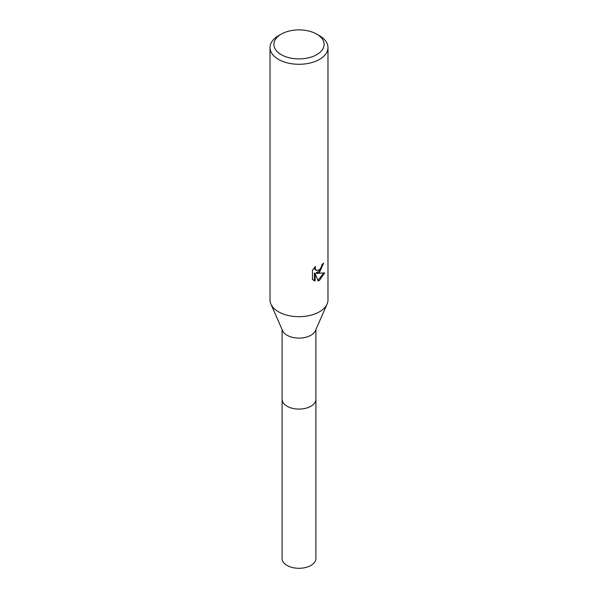<?xml version="1.0" encoding="UTF-8"?>
<svg xmlns="http://www.w3.org/2000/svg" width="598" height="598" viewBox="0 0 598 598"><rect width="100%" height="100%" fill="white"/><g stroke="black" fill="none" stroke-linecap="round" stroke-linejoin="round"><path stroke-width="0.9" d="M316.761 34.146L319.489 35.723A28.981 16.729 180 0 1 327.981 47.556L327.981 299.949A28.981 16.729 180 0 1 327.091 304.061L315.385 330.739A16.901 9.755 180 0 1 310.953 335.246A16.901 9.755 180 0 1 294.515 337.75A16.901 9.755 180 0 1 282.615 330.739L270.909 304.061A28.981 16.729 180 0 1 270.019 299.949L270.019 47.556A28.981 16.729 180 0 1 278.511 35.723L281.239 34.146A25.116 14.502 180 0 1 316.761 34.146A25.116 14.502 180 0 1 316.761 54.657A25.116 14.502 180 0 1 281.239 54.657A25.116 14.502 180 0 1 281.239 34.146L278.511 35.723M315.901 399.098A16.908 9.762 180 0 1 315.908 399.329A16.901 9.755 180 0 1 310.953 406.229A16.901 9.755 180 0 1 292.534 408.344A16.901 9.755 180 0 1 282.099 399.329A16.908 9.762 180 0 1 282.099 399.098M327.091 304.061A28.981 16.729 180 0 1 319.489 311.782A28.981 16.729 180 0 1 291.308 316.08A28.981 16.729 180 0 1 270.909 304.061M318.129 280.97L315.124 273.465L315.124 281.038L312.477 279.475L312.477 270.147L315.527 266.372L315.116 268.225L316.237 270.438L319.489 269.833L321.589 266.491L321.888 264.555A28.981 16.729 0 0 0 323.653 263.083L319.489 272.344L316.716 273.391L324.654 272.882L319.489 280.395L318.129 280.963M327.981 47.556A28.981 16.729 180 0 1 319.489 59.389A28.981 16.729 180 0 1 287.907 63.014A28.981 16.729 180 0 1 270.019 47.556M322.905 263.755L320.722 269.937L316.028 272.987L316.716 273.391M317.912 280.41L323.742 273.092M315.124 281.038L314.428 280.634L314.428 273.069L315.124 273.465M313.382 280.253L314.428 280.626M316.237 270.438L314.712 269.152L314.428 267.523M282.092 399.329A16.908 9.762 180 0 0 287.047 406.229A16.908 9.762 180 0 0 305.466 408.344A16.908 9.762 180 0 0 315.908 399.329L315.908 558.525A16.908 9.762 180 0 1 305.466 567.547A16.908 9.762 180 0 1 287.047 565.431A16.908 9.762 180 0 1 282.092 558.525L282.099 329.558M315.901 399.329L315.901 329.558"/></g></svg>

